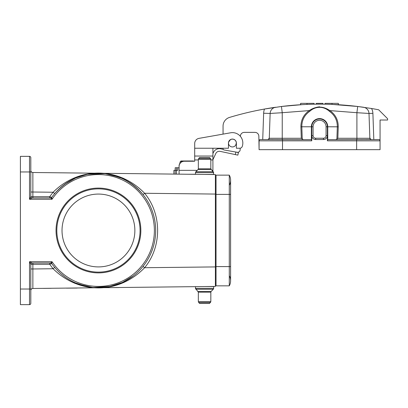 <?xml version="1.0" encoding="UTF-8"?>
<svg xmlns="http://www.w3.org/2000/svg" width="408" height="408" viewBox="0 0 408 408"><rect width="100%" height="100%" fill="white"/><g stroke="black" fill="none" stroke-linecap="round" stroke-linejoin="round"><path stroke-width="0.61" d="M302.537 104.611L303.848 104.54M303.317 104.57L303.017 104.586M302.058 104.637L302.741 104.601M338.365 104.713L338.365 103.362L325.028 103.362L325.028 104.193A312.176 312.176 0 0 1 332.035 104.392C340.43 104.8 340.43 104.8 332.035 104.392L357.699 106.483L371.525 108.497A312.176 312.176 0 0 1 378.68 109.793L387.6 118.713L387.6 120.013L380.057 120.013L380.057 149.67L356.643 149.67L356.643 140.826L327.384 140.826L327.384 135.624M325.028 104.193L322.794 104.162A312.176 312.176 0 0 0 316.399 104.162L314.043 104.193A312.176 312.176 0 0 0 307.02 104.397C298.59 104.81 298.59 104.81 307.01 104.397L303.409 104.565M320.107 104.147L320.387 104.147M318.408 104.147L316.72 104.157M198.997 138.363L230.612 132.789A10.404 10.404 0 0 1 242.23 146.508A2.601 2.601 0 0 1 239.782 148.242L236.39 148.242L236.39 143.035A3.968 3.968 0 0 0 232.422 139.072A3.968 3.968 0 0 0 228.454 143.035L228.454 148.242L212.91 148.242L212.91 156.045L194.698 156.045L194.698 143.489A5.202 5.202 0 0 1 198.997 138.363L223.054 134.12L223.054 126.128A9.104 9.104 0 0 1 229.536 117.412A312.176 312.176 0 0 1 264.491 109.043L281.444 106.483C306.862 103.382 332.28 103.382 357.699 106.483L356.903 112.71L329.909 110.599C335.483 114.566 338.263 119.978 338.242 126.822L337.844 138.271L356.903 138.271L356.903 112.71L369 113.45L369.867 138.271L371.168 139.526L365.91 139.526M368.995 113.45L369 113.45A6.503 6.503 0 0 0 363.411 107.238L357.699 106.483M302.399 104.616L281.444 106.483L282.239 112.71L270.142 113.45L269.275 138.271L267.974 139.526A1.3 1.3 0 0 0 269.275 138.271L301.298 138.271L303.139 139.526M275.726 107.238A312.176 312.176 0 0 0 264.491 109.043A13.005 13.005 0 0 0 263.645 113.225L270.142 113.45A6.503 6.503 0 0 1 275.731 107.238A6.503 6.503 0 0 0 270.142 113.45M316.297 104.157L316.297 103.362L316.399 104.162L316.399 103.362L322.794 103.362L322.794 104.162L322.906 103.362L322.906 104.157M321.545 104.152L320.01 104.147M318.76 104.147L318.265 104.147M309.728 111.328L309.233 110.599C316.098 105.937 322.993 105.937 329.909 110.599L329.414 111.328C323.544 105.947 315.481 106.049 309.728 111.328C304.409 115.117 301.772 120.268 301.818 126.776L311.386 126.776A8.186 8.186 0 0 1 319.571 118.59A8.186 8.186 0 0 1 327.757 126.776L327.757 139.638L378.757 139.526L373.815 139.526L372.897 113.317A10.404 10.404 0 0 0 371.525 108.497M263.645 113.225L262.726 139.526L260.386 139.526L311.386 139.638L311.386 126.776L311.768 126.776A7.803 7.803 0 0 1 319.571 118.973A7.803 7.803 0 0 1 327.374 126.776L327.374 135.624A3.902 3.902 0 0 1 323.473 139.526L315.67 139.526A3.902 3.902 0 0 1 311.768 135.624L311.768 126.776A7.803 7.803 0 0 1 319.571 118.973A7.803 7.803 0 0 1 327.374 126.776L326.074 126.776A6.503 6.503 0 0 0 319.571 120.273A6.503 6.503 0 0 0 313.069 126.776L313.069 135.624A2.601 2.601 0 0 0 315.67 138.225L323.473 138.225A2.601 2.601 0 0 0 326.074 135.624L326.074 126.776M319.571 106.779L316.832 107.238M273.233 139.526L267.974 139.526M229.536 117.412A9.104 9.104 0 0 0 223.054 126.128L223.054 127.036M240.174 148.211L240.149 149.746A2.601 2.601 0 0 1 237.094 152.266L224.13 149.976A1.3 1.3 0 0 1 223.054 148.696L223.054 148.242M315.67 138.225L315.67 139.526A3.902 3.902 0 0 1 311.768 135.624L311.758 140.826L282.499 140.826L282.499 149.67L259.085 149.67L259.085 140.826A1.3 1.3 0 0 1 260.386 139.526A1.3 1.3 0 0 0 259.085 140.826A1.3 1.3 0 0 1 260.386 139.526M271.667 113.353L273.697 113.22M282.499 149.67L356.643 149.67M259.085 149.67L258.851 136.206A3.902 3.902 0 0 0 254.949 132.371L244.285 132.371A3.902 3.902 0 0 0 240.383 136.206L240.383 136.338M235.748 145.075L236.324 143.04A3.902 3.902 0 0 1 232.417 146.941A3.902 3.902 0 0 1 228.516 143.04A3.902 3.902 0 0 1 232.417 139.138A3.902 3.902 0 0 1 236.324 143.04M230.469 139.658L228.643 142.045L228.516 143.04M380.057 140.826A1.3 1.3 0 0 0 378.757 139.526A1.3 1.3 0 0 1 380.057 140.826A1.3 1.3 0 0 0 378.757 139.526A1.3 1.3 0 0 1 380.057 140.826L356.643 140.826L356.643 139.526M371.168 139.526L369.867 138.271A1.3 1.3 0 0 0 371.168 139.526M336.003 139.526L336.891 139.174L337.324 126.776C337.36 120.248 334.723 115.097 329.414 111.328M336.891 139.174L337.844 138.271M311.758 140.826L311.386 139.638M327.757 139.638L327.384 140.826M370.984 139.511A1.3 1.3 0 0 1 369.867 138.271L356.903 138.271L356.903 139.526M322.794 103.362L322.794 104.162M316.399 103.362L316.399 104.162M300.614 104.718L300.614 103.362L314.043 103.362L314.043 104.193M307.02 103.362L307.02 104.397M332.035 103.362L332.035 104.392M134.864 230.494A36.419 36.419 0 0 1 80.233 262.033A36.419 36.419 0 0 1 80.233 198.951A36.419 36.419 0 0 1 134.864 230.494M49.71 197.977L49.705 196.676L53.096 192.244L32.875 192.015L32.864 172.502L215.383 174.563L215.383 286.426L32.864 288.481L32.875 268.974L53.096 268.745L54.703 267.403M133.294 275.89L122.436 282.458M132.993 276.124L122.41 282.469L108.941 286.758M105.182 287.329L92.876 287.456M92.856 287.451L89.066 286.952M64.576 276.629L61.394 274.115A57.232 57.232 0 0 0 133.477 275.752A57.232 57.232 0 0 1 61.394 274.115M143.009 194.58C118.621 166.27 79.376 165.995 54.703 193.586L53.096 192.244C79.234 166.306 118.978 166.755 144.616 193.275L143.009 194.58M216.031 283.106L215.383 283.106M216.031 177.878L215.383 177.878M133.477 185.237A57.232 57.232 0 0 0 61.394 186.874A57.232 57.232 0 0 1 133.477 185.237M215.383 194.07L144.616 193.275C161.945 214.174 161.945 246.815 144.616 267.714C118.901 294.326 79.162 294.586 53.096 268.745L49.705 264.313L30.804 264.313L30.804 303.333A1.3 1.3 0 0 1 29.504 304.638L20.4 304.638L20.4 289.027L29.504 289.027L29.504 261.712L32.105 263.012L50.668 263.012L52.035 261.712L51.729 263.563L49.705 264.313L49.71 263.012M30.804 192.015L32.875 192.015L32.875 196.676L49.705 196.676L51.729 197.426A57.232 57.232 0 0 1 136.568 187.802A57.232 57.232 0 0 1 136.568 273.181A57.232 57.232 0 0 1 51.729 263.563A1.3 1.3 0 0 0 50.668 263.012M51.729 197.426L52.035 199.277L50.668 197.977A1.3 1.3 0 0 0 51.729 197.426A57.232 57.232 0 0 1 136.568 187.802A57.232 57.232 0 0 1 136.568 273.181A57.232 57.232 0 0 1 51.729 263.563M30.804 264.313A1.3 1.3 0 0 1 32.105 263.012A1.3 1.3 0 0 0 30.804 264.313L29.504 261.712L52.035 261.712A55.932 55.932 0 0 0 135.364 272.508A55.932 55.932 0 0 0 135.364 188.481A55.932 55.932 0 0 0 52.035 199.277L29.504 199.277L32.105 197.977L50.668 197.977M56.039 230.494A42.407 42.407 0 0 0 119.646 267.215A42.407 42.407 0 0 0 119.646 193.769A42.407 42.407 0 0 0 56.039 230.494M20.4 171.962L20.4 156.351L29.504 156.351A1.3 1.3 0 0 1 30.804 157.651L30.804 196.676L29.504 199.277L29.504 171.962L20.4 171.962L20.4 289.027M30.804 303.333A1.3 1.3 0 0 1 29.504 304.638L29.504 289.027L30.804 289.027L30.804 296.31M29.504 156.351A1.3 1.3 0 0 1 30.804 157.651A1.3 1.3 0 0 0 29.504 156.351L29.504 171.962L30.804 171.962L30.804 164.674M123.083 178.138L105.142 173.609L86.496 174.338M74.899 283.361L92.846 287.497L111.511 286.39M215.383 266.914L144.616 267.714L143.009 266.409M32.864 172.502A2.081 2.081 0 0 1 30.804 170.422M30.804 290.562A2.081 2.081 0 0 1 32.864 288.481A2.081 2.081 0 0 0 30.804 290.562M30.804 196.676A1.3 1.3 0 0 0 32.105 197.977A1.3 1.3 0 0 1 30.804 196.676L32.875 196.676L32.88 197.977M56.819 230.494A41.626 41.626 0 0 1 119.258 194.448A41.626 41.626 0 0 1 119.258 266.541A41.626 41.626 0 0 1 56.819 230.494M237.854 155.132L238.394 152.592L237.854 155.132L235.309 154.591L235.855 152.046L238.394 152.592M173.89 174.094L173.89 170.35L173.89 174.094L173.89 170.35L175.19 170.35L175.19 167.749L177.791 167.749L177.791 170.35L176.491 170.35L176.491 174.124M212.91 159.712L215.796 153.525A3.902 3.902 0 0 1 220.009 151.332L235.309 154.591M223.237 149.359L220.463 148.767A6.503 6.503 0 0 0 213.435 152.424L212.91 153.556M179.092 167.749L177.791 167.749M185.609 160.987L190.123 160.987M193.504 160.987L181.055 160.987L180.326 161.502L179.331 164.888M212.91 152.143L212.91 148.242M179.092 174.15L179.092 166.449A5.202 5.202 0 0 1 184.294 161.247L194.698 161.247L194.698 156.045L212.91 156.045L212.91 171.319M195.478 174.257L188.195 174.257M194.698 143.489L194.698 148.242L228.454 148.242M175.19 174.109L175.19 170.35L176.491 170.35L176.491 167.749M216.031 194.397L229.281 194.397L229.281 175.144L216.031 175.144L216.031 285.84L229.281 285.84A10.404 10.404 0 0 0 229.281 275.696A10.404 10.404 0 0 1 229.281 285.84A10.404 10.404 0 0 0 230.602 280.765A10.404 10.404 0 0 1 229.281 285.84L229.281 266.587L230.602 266.587L230.602 280.765M230.602 266.587L230.602 194.397L229.281 194.397L229.281 266.587L216.031 266.587M229.281 175.144A10.404 10.404 0 0 1 229.281 185.293A10.404 10.404 0 0 0 229.281 175.144A10.404 10.404 0 0 1 230.602 180.219L230.602 194.397M204.587 174.44L213.69 174.44L213.308 171.717L195.86 171.717L195.478 172.635L213.69 172.635L210.829 168.805L210.829 159.37L210.446 158.452L198.721 158.452L198.344 159.37L210.829 159.37M198.721 158.452L199.645 157.529L209.528 157.529L210.446 158.452M195.478 286.651L195.478 288.349L213.69 288.349L213.69 286.549L204.587 286.549M209.528 303.455L199.645 303.455L198.721 302.537L210.446 302.537L210.829 301.619L198.344 301.619L198.721 302.537L198.344 301.619L198.344 292.179L210.829 292.179L210.829 301.619L209.528 303.455M110.165 287.63L118.759 287.553L110.165 287.63M76.954 288.058L66.693 288.15L76.954 288.058M74.547 288.084L66.514 288.155L74.547 288.084M68.544 288.135L77.138 288.058L68.544 288.135M43.279 288.39L51.214 288.318L43.279 288.39M115.479 287.584L108.135 287.65L115.479 287.584M118.718 287.553L111.619 287.62L118.718 287.553M301.298 138.271L300.9 126.822C300.88 119.978 303.659 114.566 309.233 110.599L282.239 112.71L282.239 139.526M282.499 139.526L282.499 140.826L259.085 140.826M369 113.45L372.897 113.317M338.242 126.822L327.374 126.776M300.9 126.822L301.818 126.776L302.252 139.174M326.074 135.624L327.374 135.624A3.902 3.902 0 0 1 323.473 139.526L323.473 138.225M311.768 126.776L313.069 126.776M313.069 135.624L311.768 135.624M216.031 266.72L215.383 266.72M216.031 194.269L215.383 194.269M32.88 263.012L32.875 268.974L30.804 268.974M182.692 161.502L180.326 161.502M212.91 159.946L210.829 159.946M198.344 159.946L194.698 159.946M179.092 170.35L197.227 170.35M211.946 170.35L212.91 170.35M195.86 171.717L198.038 169.539L211.135 169.539M198.038 169.539L198.344 168.805L210.829 168.805M198.038 291.445L211.135 291.445L213.308 289.267L213.69 288.349L213.308 289.267L195.86 289.267L195.478 288.349L198.344 292.179M316.348 104.162L316.348 103.362M300.665 103.362L300.665 104.718M75.516 178.051L86.924 174.43M122.487 282.433L111.098 286.309M86.924 286.554L75.516 282.933M121.885 282.703L110.961 286.34M111.098 174.675L122.487 178.556M76.133 177.791L87.062 174.405M64.943 184.09L75.592 178.021M179.092 166.449L179.092 164.888M195.478 174.338L195.478 172.635M198.344 168.805L198.344 159.37M211.135 291.445L210.829 292.179"/></g></svg>
